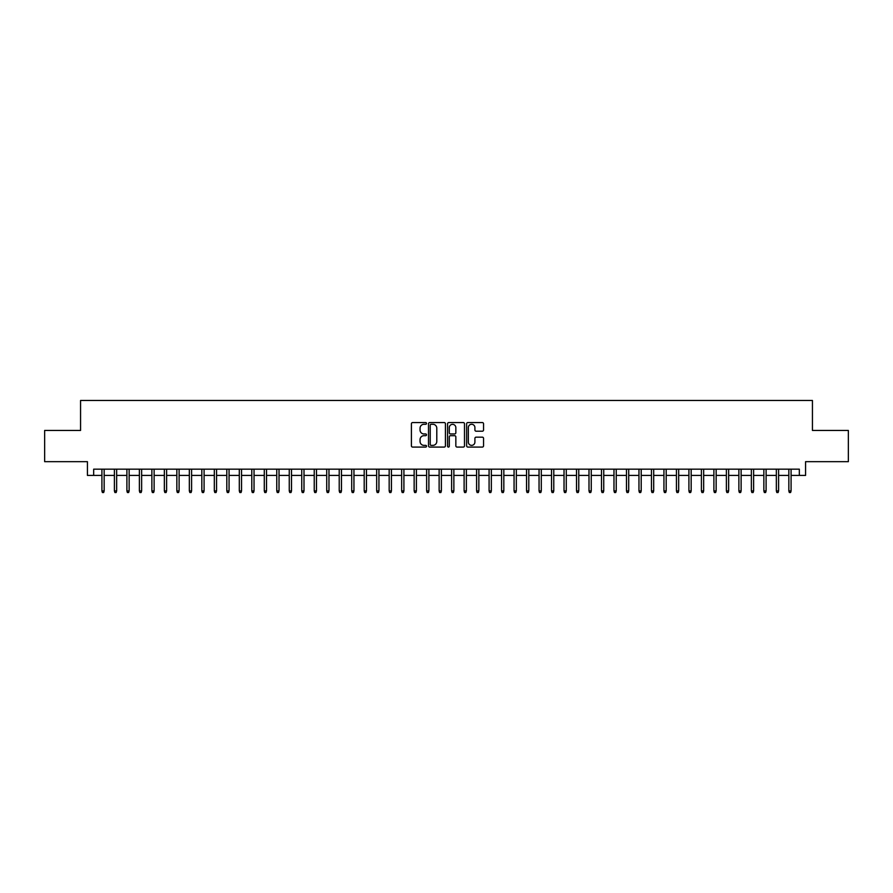 <?xml version="1.0" encoding="UTF-8"?>
<svg xmlns="http://www.w3.org/2000/svg" width="893" height="893" viewBox="0 0 893 893"><rect width="100%" height="100%" fill="white"/><g stroke="black" fill="none" stroke-linecap="round" stroke-linejoin="round"><path stroke-width="1.34" d="M426.519 423.416A0.86 0.86 0 0 0 425.66 422.568L412.633 422.568A1.228 1.228 0 0 0 411.405 423.784L411.405 445.853A1.228 1.228 0 0 0 412.633 447.08L425.66 447.08A0.86 0.86 0 0 0 426.519 446.221A0.86 0.86 0 0 0 425.66 445.361L423.974 445.361A3.918 3.918 0 0 1 420.056 441.443L420.056 439.602A3.918 3.918 0 0 1 423.974 435.684L425.66 435.684A0.86 0.86 0 0 0 426.519 434.824A0.86 0.86 0 0 0 425.66 433.965L423.974 433.965A3.918 3.918 0 0 1 420.056 430.046L420.056 428.205A3.918 3.918 0 0 1 423.974 424.275L425.66 424.275A0.86 0.86 0 0 0 426.519 423.416M482.332 431.207A1.228 1.228 0 0 0 483.548 429.979L483.548 423.784A1.228 1.228 0 0 0 482.332 422.568L467.865 422.568A1.228 1.228 0 0 0 466.637 423.784L466.637 445.853A1.228 1.228 0 0 0 467.865 447.08L482.332 447.08A1.228 1.228 0 0 0 483.548 445.853L483.548 438.374A1.228 1.228 0 0 0 482.332 437.157L476.136 437.157A1.228 1.228 0 0 0 474.909 438.374L474.909 442.091A3.282 3.282 0 0 1 471.627 445.361A3.282 3.282 0 0 1 468.356 442.091L468.356 427.557A3.282 3.282 0 0 1 471.627 424.275A3.282 3.282 0 0 1 474.909 427.557L474.909 429.979A1.228 1.228 0 0 0 476.136 431.207L482.332 431.207M93.676 475.411L93.676 469.171L799.324 469.171L799.324 475.411L805.575 475.411L805.575 461.67L848.35 461.67L848.35 430.448L812.44 430.448L812.44 400.477L80.56 400.477L80.56 430.448L44.65 430.448L44.65 461.67L87.425 461.67L87.425 475.411L101.914 475.411M445.428 423.784A1.228 1.228 0 0 0 444.201 422.568L429.734 422.568A1.228 1.228 0 0 0 428.506 423.784L428.506 445.853A1.228 1.228 0 0 0 429.734 447.08L444.201 447.08A1.228 1.228 0 0 0 445.428 445.853L445.428 423.784M448.799 422.568L463.266 422.568A1.228 1.228 0 0 1 464.494 423.784L464.494 445.853A1.228 1.228 0 0 1 463.266 447.08L457.071 447.08A1.228 1.228 0 0 1 455.843 445.853L455.843 436.911A1.228 1.228 0 0 0 454.626 435.684L450.519 435.684A1.228 1.228 0 0 0 449.291 436.911L449.291 446.221A0.86 0.86 0 0 1 448.431 447.08A0.86 0.86 0 0 1 447.572 446.221L447.572 423.784A1.228 1.228 0 0 1 448.799 422.568M104.157 475.411L114.404 475.411M116.648 475.411L126.895 475.411M129.139 475.411L139.386 475.411M141.63 475.411L151.877 475.411M154.121 475.411L164.357 475.411M166.611 475.411L176.847 475.411M179.102 475.411L189.338 475.411M191.593 475.411L201.829 475.411M204.084 475.411L214.32 475.411M216.564 475.411L226.811 475.411M229.054 475.411L239.302 475.411M241.545 475.411L251.793 475.411M254.036 475.411L264.283 475.411M266.527 475.411L276.763 475.411M279.018 475.411L289.254 475.411M291.509 475.411L301.745 475.411M304 475.411L314.236 475.411M316.479 475.411L326.726 475.411M328.97 475.411L339.217 475.411M341.461 475.411L351.708 475.411M353.952 475.411L364.199 475.411M366.443 475.411L376.679 475.411M378.933 475.411L389.169 475.411M391.424 475.411L401.66 475.411M403.915 475.411L414.151 475.411M416.395 475.411L426.642 475.411M428.886 475.411L439.133 475.411M441.376 475.411L451.624 475.411M453.867 475.411L464.114 475.411M466.358 475.411L476.605 475.411M478.849 475.411L489.085 475.411M491.34 475.411L501.576 475.411M503.831 475.411L514.067 475.411M516.321 475.411L526.557 475.411M528.801 475.411L539.048 475.411M541.292 475.411L551.539 475.411M553.783 475.411L564.03 475.411M566.274 475.411L576.521 475.411M578.764 475.411L589 475.411M591.255 475.411L601.491 475.411M603.746 475.411L613.982 475.411M616.237 475.411L626.473 475.411M628.717 475.411L638.964 475.411M641.207 475.411L651.455 475.411M653.698 475.411L663.945 475.411M666.189 475.411L676.436 475.411M678.68 475.411L688.916 475.411M691.171 475.411L701.407 475.411M703.662 475.411L713.898 475.411M716.153 475.411L726.389 475.411M728.643 475.411L738.879 475.411M741.123 475.411L751.37 475.411M753.614 475.411L763.861 475.411M766.105 475.411L776.352 475.411M778.596 475.411L788.843 475.411M791.086 475.411L799.324 475.411M431.085 424.275A0.86 0.86 0 0 0 430.225 425.135L430.225 444.502A0.86 0.86 0 0 0 431.085 445.361L432.859 445.361A3.918 3.918 0 0 0 436.789 441.443L436.789 428.205A3.918 3.918 0 0 0 432.859 424.275L431.085 424.275M455.843 427.624A3.282 3.282 0 0 0 452.572 424.342A3.282 3.282 0 0 0 449.291 427.624L449.291 432.737A1.228 1.228 0 0 0 450.519 433.965L454.626 433.965A1.228 1.228 0 0 0 455.843 432.737L455.843 427.624M101.914 490.904L102.416 492.523L103.666 492.523L104.157 490.904L101.914 490.904L101.914 469.171M104.157 490.904L104.157 469.171M114.404 490.904L114.907 492.523L116.157 492.523L116.648 490.904L114.404 490.904L114.404 469.171M116.648 490.904L116.648 469.171M126.895 490.904L127.398 492.523L128.637 492.523L129.139 490.904L126.895 490.904L126.895 469.171M129.139 490.904L129.139 469.171M139.386 490.904L139.877 492.523L141.127 492.523L141.63 490.904L139.386 490.904L139.386 469.171M141.63 490.904L141.63 469.171M151.877 490.904L152.368 492.523L153.618 492.523L154.121 490.904L151.877 490.904L151.877 469.171M154.121 490.904L154.121 469.171M164.357 490.904L164.859 492.523L166.109 492.523L166.611 490.904L164.357 490.904L164.357 469.171M166.611 490.904L166.611 469.171M176.847 490.904L177.35 492.523L178.6 492.523L179.102 490.904L176.847 490.904L176.847 469.171M179.102 490.904L179.102 469.171M189.338 490.904L189.841 492.523L191.091 492.523L191.593 490.904L189.338 490.904L189.338 469.171M191.593 490.904L191.593 469.171M201.829 490.904L202.331 492.523L203.582 492.523L204.084 490.904L201.829 490.904L201.829 469.171M204.084 490.904L204.084 469.171M214.32 490.904L214.822 492.523L216.073 492.523L216.564 490.904L214.32 490.904L214.32 469.171M216.564 490.904L216.564 469.171M226.811 490.904L227.313 492.523L228.563 492.523L229.054 490.904L226.811 490.904L226.811 469.171M229.054 490.904L229.054 469.171M239.302 490.904L239.804 492.523L241.043 492.523L241.545 490.904L239.302 490.904L239.302 469.171M241.545 490.904L241.545 469.171M251.793 490.904L252.284 492.523L253.534 492.523L254.036 490.904L251.793 490.904L251.793 469.171M254.036 490.904L254.036 469.171M264.283 490.904L264.774 492.523L266.025 492.523L266.527 490.904L264.283 490.904L264.283 469.171M266.527 490.904L266.527 469.171M276.763 490.904L277.265 492.523L278.516 492.523L279.018 490.904L276.763 490.904L276.763 469.171M279.018 490.904L279.018 469.171M289.254 490.904L289.756 492.523L291.006 492.523L291.509 490.904L289.254 490.904L289.254 469.171M291.509 490.904L291.509 469.171M301.745 490.904L302.247 492.523L303.497 492.523L304 490.904L301.745 490.904L301.745 469.171M304 490.904L304 469.171M314.236 490.904L314.738 492.523L315.988 492.523L316.479 490.904L314.236 490.904L314.236 469.171M316.479 490.904L316.479 469.171M326.726 490.904L327.229 492.523L328.479 492.523L328.97 490.904L326.726 490.904L326.726 469.171M328.97 490.904L328.97 469.171M339.217 490.904L339.72 492.523L340.959 492.523L341.461 490.904L339.217 490.904L339.217 469.171M341.461 490.904L341.461 469.171M351.708 490.904L352.199 492.523L353.449 492.523L353.952 490.904L351.708 490.904L351.708 469.171M353.952 490.904L353.952 469.171M364.199 490.904L364.69 492.523L365.94 492.523L366.443 490.904L364.199 490.904L364.199 469.171M366.443 490.904L366.443 469.171M376.679 490.904L377.181 492.523L378.431 492.523L378.933 490.904L376.679 490.904L376.679 469.171M378.933 490.904L378.933 469.171M389.169 490.904L389.672 492.523L390.922 492.523L391.424 490.904L389.169 490.904L389.169 469.171M391.424 490.904L391.424 469.171M401.66 490.904L402.163 492.523L403.413 492.523L403.915 490.904L401.66 490.904L401.66 469.171M403.915 490.904L403.915 469.171M414.151 490.904L414.653 492.523L415.904 492.523L416.395 490.904L414.151 490.904L414.151 469.171M416.395 490.904L416.395 469.171M426.642 490.904L427.144 492.523L428.394 492.523L428.886 490.904L426.642 490.904L426.642 469.171M428.886 490.904L428.886 469.171M439.133 490.904L439.635 492.523L440.885 492.523L441.376 490.904L439.133 490.904L439.133 469.171M441.376 490.904L441.376 469.171M451.624 490.904L452.115 492.523L453.365 492.523L453.867 490.904L451.624 490.904L451.624 469.171M453.867 490.904L453.867 469.171M464.114 490.904L464.606 492.523L465.856 492.523L466.358 490.904L464.114 490.904L464.114 469.171M466.358 490.904L466.358 469.171M476.605 490.904L477.096 492.523L478.347 492.523L478.849 490.904L476.605 490.904L476.605 469.171M478.849 490.904L478.849 469.171M489.085 490.904L489.587 492.523L490.837 492.523L491.34 490.904L489.085 490.904L489.085 469.171M491.34 490.904L491.34 469.171M501.576 490.904L502.078 492.523L503.328 492.523L503.831 490.904L501.576 490.904L501.576 469.171M503.831 490.904L503.831 469.171M514.067 490.904L514.569 492.523L515.819 492.523L516.321 490.904L514.067 490.904L514.067 469.171M516.321 490.904L516.321 469.171M526.557 490.904L527.06 492.523L528.31 492.523L528.801 490.904L526.557 490.904L526.557 469.171M528.801 490.904L528.801 469.171M539.048 490.904L539.551 492.523L540.801 492.523L541.292 490.904L539.048 490.904L539.048 469.171M541.292 490.904L541.292 469.171M551.539 490.904L552.041 492.523L553.28 492.523L553.783 490.904L551.539 490.904L551.539 469.171M553.783 490.904L553.783 469.171M564.03 490.904L564.521 492.523L565.771 492.523L566.274 490.904L564.03 490.904L564.03 469.171M566.274 490.904L566.274 469.171M576.521 490.904L577.012 492.523L578.262 492.523L578.764 490.904L576.521 490.904L576.521 469.171M578.764 490.904L578.764 469.171M589 490.904L589.503 492.523L590.753 492.523L591.255 490.904L589 490.904L589 469.171M591.255 490.904L591.255 469.171M601.491 490.904L601.994 492.523L603.244 492.523L603.746 490.904L601.491 490.904L601.491 469.171M603.746 490.904L603.746 469.171M613.982 490.904L614.484 492.523L615.735 492.523L616.237 490.904L613.982 490.904L613.982 469.171M616.237 490.904L616.237 469.171M626.473 490.904L626.975 492.523L628.225 492.523L628.717 490.904L626.473 490.904L626.473 469.171M628.717 490.904L628.717 469.171M638.964 490.904L639.466 492.523L640.716 492.523L641.207 490.904L638.964 490.904L638.964 469.171M641.207 490.904L641.207 469.171M651.455 490.904L651.957 492.523L653.196 492.523L653.698 490.904L651.455 490.904L651.455 469.171M653.698 490.904L653.698 469.171M663.945 490.904L664.437 492.523L665.687 492.523L666.189 490.904L663.945 490.904L663.945 469.171M666.189 490.904L666.189 469.171M676.436 490.904L676.927 492.523L678.178 492.523L678.68 490.904L676.436 490.904L676.436 469.171M678.68 490.904L678.68 469.171M688.916 490.904L689.418 492.523L690.669 492.523L691.171 490.904L688.916 490.904L688.916 469.171M691.171 490.904L691.171 469.171M701.407 490.904L701.909 492.523L703.159 492.523L703.662 490.904L701.407 490.904L701.407 469.171M703.662 490.904L703.662 469.171M713.898 490.904L714.4 492.523L715.65 492.523L716.153 490.904L713.898 490.904L713.898 469.171M716.153 490.904L716.153 469.171M726.389 490.904L726.891 492.523L728.141 492.523L728.643 490.904L726.389 490.904L726.389 469.171M728.643 490.904L728.643 469.171M738.879 490.904L739.382 492.523L740.632 492.523L741.123 490.904L738.879 490.904L738.879 469.171M741.123 490.904L741.123 469.171M751.37 490.904L751.873 492.523L753.123 492.523L753.614 490.904L751.37 490.904L751.37 469.171M753.614 490.904L753.614 469.171M763.861 490.904L764.363 492.523L765.602 492.523L766.105 490.904L763.861 490.904L763.861 469.171M766.105 490.904L766.105 469.171M776.352 490.904L776.843 492.523L778.093 492.523L778.596 490.904L776.352 490.904L776.352 469.171M778.596 490.904L778.596 469.171M788.843 490.904L789.334 492.523L790.584 492.523L791.086 490.904L788.843 490.904L788.843 469.171M791.086 490.904L791.086 469.171"/></g></svg>

